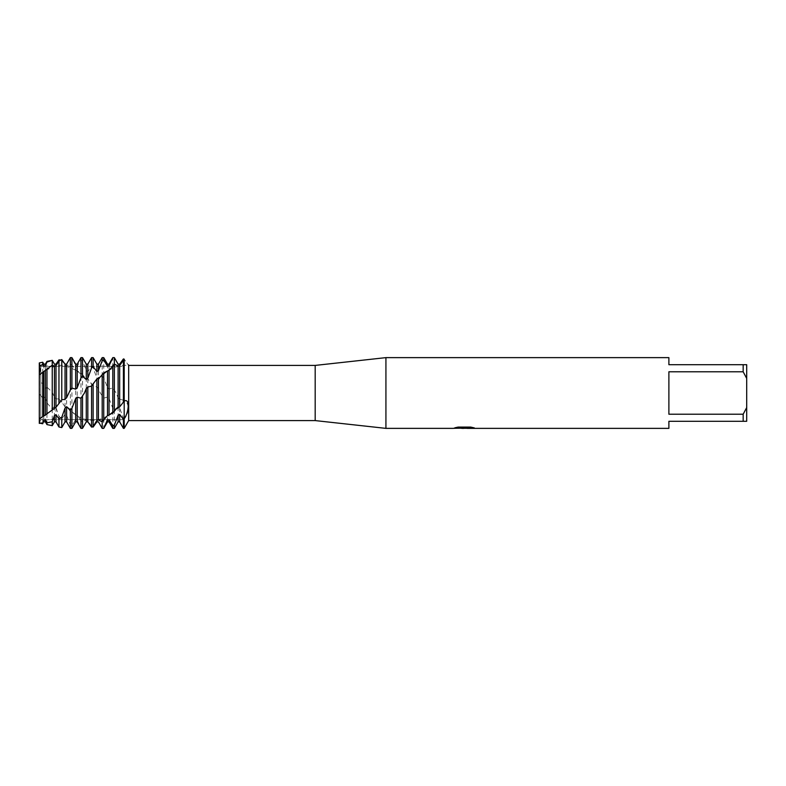 <?xml version="1.0" encoding="UTF-8"?>
<svg xmlns="http://www.w3.org/2000/svg" width="786" height="786" viewBox="0 0 786 786"><rect width="100%" height="100%" fill="white"/><g stroke="black" fill="none" stroke-linecap="round" stroke-linejoin="round"><path stroke-width="0.59" stroke-dasharray="3.93 2.95" d="M39.693 367.651L39.3 423.065L40.813 419.665L124.188 419.665L124.188 366.335L40.813 366.335L40.813 419.665L40.813 366.335L39.3 362.935L39.3 366.581L39.3 362.935L40.813 366.335L40.813 419.665L40.813 366.335L124.188 366.335L124.188 419.665L124.188 366.335L124.188 419.665L40.813 419.665L39.3 423.065L40.007 417.965L39.3 422.839M39.3 418.633L40.007 417.965L39.3 418.633L39.3 393.796L42.739 397.903L43.829 396.675L45.382 398.138L46.963 402.913L52.249 408.995L54.44 406.293L55.993 407.59L58.96 416.158L61.77 418.889L65.051 414.291L66.604 415.263L70.357 425.079L71.909 425.806L75.662 419.695L77.215 420.225L80.968 428.242M464.231 428.065L472.111 427.535L472.111 428.075L466.992 428.282M472.111 428.075L464.349 428.301M467.11 428.37L472.111 428.144M473.987 427.82L470.706 427.004L458.15 427.083M461.136 428.301L457.57 427.004L462.237 428.301M458.15 427.004L455.114 427.751M465.017 427.751L453.66 428.301M453.787 428.046L457.992 426.926M457.992 426.995L453.787 428.115M60.758 360.067L61.77 360.234L65.051 365.48L66.604 365.962L70.357 364.065L71.909 365.146L75.427 370.039L80.968 372.829L84.534 376.985L87.826 378.891L93.338 386.064L96.884 386.958L98.437 388.412L100.313 393L103.742 398.168L107.495 397.048L109.048 398.502L112.801 408.278L114.353 409.889L118.106 406.647L119.659 407.993L123.412 418.26L124.188 418.83L124.188 359.153C129.533 366.659 129.533 366.659 124.188 359.163L124.188 401.017L124.768 401.332L124.188 400.998L124.188 418.83C130.034 412.827 129.032 401.675 124.188 401.017L123.412 400.192L123.412 358.927M109.293 370.078C115.454 366.718 120.425 365.205 124.188 365.539L128.315 364.773M124.188 418.83L124.188 428.37L124.188 418.83M128.678 365.411L128.678 420.589M668.886 414.222L743.163 414.222L746.7 407.58L746.7 378.42L743.163 371.778L668.886 371.778L668.886 414.222M668.886 357.63L668.886 364.704L746.7 364.704L746.7 378.42M746.7 407.58L746.7 421.296L668.886 421.296L668.886 428.37M743.163 364.704L743.163 371.778M743.163 414.222L743.163 421.296M385.926 357.63L385.926 428.37M315.186 365.411L315.186 420.589M40.391 370.452L39.3 374.863L39.3 381.298L42.739 383.745L43.829 387.243L45.382 388.697L46.963 387.174L46.963 361.403M117.085 362.356L118.106 364.134L118.106 397.736L116.161 393L112.801 387.94L109.048 389.07L107.495 387.616L103.742 377.84L102.19 376.229L98.437 379.471L96.884 378.184L93.131 367.769L91.579 366.541L87.826 371.523L86.273 370.57L82.52 360.784L80.968 360.076L77.215 366.207L75.662 365.687L71.909 357.728L70.357 357.63M119.659 365.5L119.659 399.15L118.106 397.736M123.412 400.192L119.659 399.15M102.19 421.807L102.19 396.37M98.437 388.412L98.437 421.866M96.884 386.958L96.884 420.461M93.131 385.818L93.131 427.083L91.579 426.552L91.579 384.049M91.579 426.552L87.826 420.441L86.273 419.94L82.52 421.748L80.968 420.657L80.968 372.829M87.826 378.891L87.826 420.441M86.273 377.624L86.273 419.94M84.927 424.204L86.273 421.866M86.273 421.836L87.826 421.856M82.52 374.342L82.52 421.748M80.968 428.37L82.52 428.37L84.348 425.206M80.968 420.657L77.49 415.814L70.357 411.383L70.357 364.065M77.215 371.09L77.215 415.686M75.662 370.157L75.662 414.733M71.909 365.146L71.909 412.905M70.357 411.383L68.392 408.799L65.051 406.883L65.051 365.48M66.604 365.962L66.604 408.16M65.051 406.873L61.976 402.334M61.77 360.234L61.77 402.108L58.96 399.033L58.96 359.87M58.96 399.033L55.993 398.777L54.44 397.323L52.249 392.086L46.963 387.174M55.993 365.618L55.993 398.777M54.44 364.134L54.44 397.323M67.282 362.965L66.604 364.154L65.051 364.144M52.249 365.195L52.249 392.086M123.176 399.917L124.502 400.821M42.739 397.903L42.739 423.752M43.829 396.675L43.829 421.866M45.382 398.138L45.382 419.665M45.382 419.871L45.382 421.866M46.963 424.597L46.963 402.904M52.249 408.995L52.249 425.658M54.44 406.293L54.44 421.866M55.993 407.59L55.993 421.866M58.96 426.995L58.96 416.158M61.77 418.889L61.77 427.555M65.051 414.291L65.051 421.866M66.604 415.263L66.604 421.866M70.357 428.37L70.357 425.079M71.909 425.806L71.909 428.37M75.662 419.695L75.662 421.866M75.662 364.134L75.662 365.687M77.215 420.225L77.215 421.866M77.215 364.134L77.215 366.207M80.968 360.076L80.968 357.63M82.52 357.63L82.52 360.784M86.273 364.134L86.273 370.57M87.826 364.134L87.826 371.523M91.579 366.541L91.579 357.63M93.131 357.63L93.131 367.769M96.884 364.134L96.884 378.184M98.437 364.134L98.437 379.471M102.19 376.229L102.19 357.63M103.742 357.63L103.742 377.84M103.742 398.168L103.742 428.37M107.495 364.134L107.495 387.616M107.495 397.048L107.495 419.665M107.495 420.245L107.495 421.866M109.048 364.134L109.048 365.716M109.048 366.335L109.048 389.07M109.048 398.502L109.048 419.665M109.048 419.724L109.048 421.866M123.412 428.37L123.412 418.26M112.801 387.94L112.801 357.63M112.801 428.37L112.801 408.278M119.659 407.993L119.659 421.866M114.353 364.124L114.353 389.748M114.353 409.889L114.353 428.37M118.106 406.647L118.106 421.866M43.829 364.134L43.829 387.243M42.739 362.248L42.739 383.745M45.382 364.134L45.382 365.834M45.382 366.335L45.382 388.697M39.3 418.27L43.623 416.059M99.783 424.185L100.765 425.904M45.676 370.294C59.677 363.898 60.61 363.417 75.427 370.039M43.161 371.965L41.481 373.203M77.794 371.572L84.534 376.985M90.842 383.293L93.338 386.064M106.896 371.631L100.195 377.044M93.858 383.391L91.382 386.142M45.932 414.586L52.741 409.162M124.188 400.998L122.675 402.511M77.49 415.814C81.027 418.712 86.755 420.215 94.644 420.353C99.842 419.557 104.037 418.064 107.24 415.853M75.024 414.202L68.392 408.799M109.667 414.271L116.328 408.877"/><path stroke-width="1.18" d="M42.739 372.23L42.739 416.835L39.3 418.633L39.3 362.935L42.739 362.248L42.739 364.252L43.829 366.374L45.382 365.834L46.963 362.061L52.249 360.342L54.44 364.164L55.993 364.134L55.993 365.618L54.44 366.129L52.249 365.195L39.3 374.863L39.3 366.581L39.3 423.065L42.739 423.025L42.739 423.752L39.3 423.065M455.114 427.751L465.017 427.83L452.913 428.37L385.926 428.37L315.186 420.589L128.678 420.589L128.678 365.411L315.186 365.411L385.926 357.63L668.886 357.63L668.886 364.704L743.163 364.704L743.163 371.778L746.7 378.42L746.7 364.704L743.163 364.704M315.186 420.589L315.186 365.411M385.926 428.37L385.926 357.63M464.349 428.301L461.136 428.301M463.74 428.37L462.237 428.37M746.7 378.42L746.7 407.58L743.163 414.222L743.163 421.296L668.886 421.296L668.886 428.37L467.11 428.37L473.987 427.82M743.163 414.222L668.886 414.222L668.886 371.778L743.163 371.778M465.017 427.83L454.839 427.83L458.15 427.083L470.706 427.083L474.351 427.918L466.992 428.35M128.678 420.589L124.188 428.37L124.188 359.163C129.533 366.659 129.533 366.659 124.188 359.163L119.659 365.5L118.106 365.971L114.353 364.124L109.293 370.078L103.742 372.898L100.186 377.044L96.884 378.96L91.382 386.142L87.826 387.036L86.273 388.49L84.446 393L80.968 398.266L80.968 428.37L82.52 428.37L82.52 396.468M128.315 364.773L128.678 365.411M123.412 419.4L123.412 428.37L124.188 428.37L124.188 401.017C130.034 398.001 129.032 412.169 124.188 418.83L123.412 419.4L119.659 414.35L118.106 415.293L118.106 421.866L114.353 428.37L114.353 425.128L112.801 425.845L109.048 419.724L107.495 420.245L107.495 421.866L103.742 428.37L102.19 428.37L102.19 421.807L107.24 415.853L112.801 412.984L116.328 408.877L119.659 406.853L124.502 400.821M453.66 428.301L464.231 428.134M39.3 423.418L39.3 422.465M743.163 421.296L746.7 421.296L746.7 407.58M42.739 364.252L39.3 366.581L39.3 362.935M114.353 411.471L114.353 357.63L118.106 364.154L119.659 364.144L123.412 358.927L124.188 359.163L124.188 401.017M118.106 408.199L118.106 365.971M119.659 406.853L119.659 364.144L118.106 364.154L119 364.134M114.353 428.37L112.801 428.37L112.801 425.845M112.801 357.63L114.353 357.63L112.801 357.63L109.048 364.134L109.048 365.716L112.801 357.738M123.412 359.418L123.412 401.803M109.048 414.782L109.048 370.206M112.801 365.215L112.801 412.984M107.495 415.725L107.495 371.139M103.742 420.716L103.742 372.898M103.742 428.37L102.19 428.37L98.437 421.846L96.884 421.856L93.131 427.083L91.579 426.552M71.909 388.058L71.909 357.63L70.357 357.63L69.178 359.683L70.357 357.63L70.357 389.856L71.909 388.058L75.662 389.149L77.215 387.685L77.215 364.134L80.968 357.63L80.968 377.928L82.52 376.307L86.273 379.54L87.826 378.253L87.826 364.134L91.579 357.63L91.579 367.838L93.131 366.6L96.884 371.582L98.437 370.619L98.437 364.134L102.19 357.63L103.742 357.63L103.742 360.116L107.495 366.227L109.048 365.716L109.048 366.335M102.19 357.63L102.19 360.823L103.742 360.116M86.273 388.49L86.273 421.866L87.826 421.856L91.579 427.112L93.131 426.582L96.884 420.461L96.884 421.856L98.437 421.846M96.884 378.96L96.884 420.461L98.437 419.97L98.437 377.683M98.437 419.97L102.19 421.807L102.19 374.421M93.131 426.582L93.131 384.138M91.579 357.63L93.131 357.63L93.131 366.6M87.826 421.856L87.826 387.036M91.579 385.906L91.579 427.112M84.348 425.206L84.927 424.204M80.968 357.63L82.52 357.63L82.52 376.307M80.968 398.266L77.215 397.117L75.662 398.571L75.662 421.866L71.909 428.37L70.357 428.37L70.357 409.978L66.604 406.696L65.051 407.973L61.76 417.307L58.96 418.958L58.96 426.995L61.77 427.555L61.77 417.317M71.909 428.37L71.909 408.366L70.357 409.978M42.739 416.835L55.993 407.276L61.77 399.877L65.051 399.219L66.604 397.775L66.604 364.134L67.282 362.965M66.604 397.765L70.357 389.856M65.051 399.219L65.051 364.144L61.77 359.575L58.96 361.01L55.993 365.618L55.993 407.276M61.77 399.877L61.77 359.575M58.95 402.982L58.96 361.01M54.44 408.543L54.44 366.129M52.249 409.653L52.249 360.352L46.963 361.403L46.963 362.061M58.96 418.958L55.993 414.595L54.44 415.548L54.44 421.866L52.249 425.658L46.963 424.597L46.963 422.809L45.382 419.871L43.829 420.372L42.739 423.025M52.249 425.658L52.249 421.728L46.963 422.809M45.382 415.028L45.382 370.432M46.963 369.017L46.963 414.026M43.829 415.951L43.829 371.385M69.178 359.683L67.458 362.651M66.604 364.154L65.051 364.144M40.391 370.452L39.693 367.651M54.44 364.164L55.993 364.134M55.993 364.144L58.96 359.87L60.758 360.067M75.662 398.571L71.909 408.366M54.44 415.548L52.249 421.728M77.215 387.685L80.968 377.928M87.826 378.253L91.579 367.838M98.437 370.619L102.19 360.823M118.106 415.283L114.353 425.128M107.495 419.665L103.742 428.252M42.739 423.752L43.829 420.372M45.382 419.665L45.382 421.866L46.963 424.597M54.44 421.866L55.993 421.866L55.993 414.595M61.77 427.555L65.051 421.866L65.051 407.973M65.051 421.866L66.604 421.866L66.604 406.696M75.662 389.149L75.662 364.134L71.909 357.63M75.662 421.866L77.215 421.866L77.215 397.117M86.273 379.54L86.273 364.134L82.52 357.63M96.884 371.582L96.884 364.134L93.131 357.63M107.495 366.227L107.495 364.134L103.742 357.63M109.048 419.665L109.048 421.866L112.801 428.37M118.106 421.866L119.659 421.866L119.659 414.35M43.829 366.374L43.829 364.134L42.739 362.248M45.382 366.335L45.382 364.134L46.963 361.403M463.76 428.301L466.992 428.301M98.437 421.866L99.783 424.185M100.765 425.904L102.19 428.37M86.273 421.866L82.52 428.37M43.829 421.866L45.382 421.866M54.44 364.134L52.249 360.342M55.993 421.866L58.96 426.995M65.719 364.134L66.604 364.134M66.604 421.866L70.357 428.37M75.662 364.134L77.215 364.134M77.215 421.866L80.968 428.37M86.273 364.134L87.826 364.134M96.884 364.134L98.437 364.134M107.495 364.134L109.048 364.134M107.495 421.866L109.048 421.866M119.659 421.866L123.412 428.37M115.788 360.116L114.353 357.63M43.829 364.134L45.382 364.134"/></g></svg>
